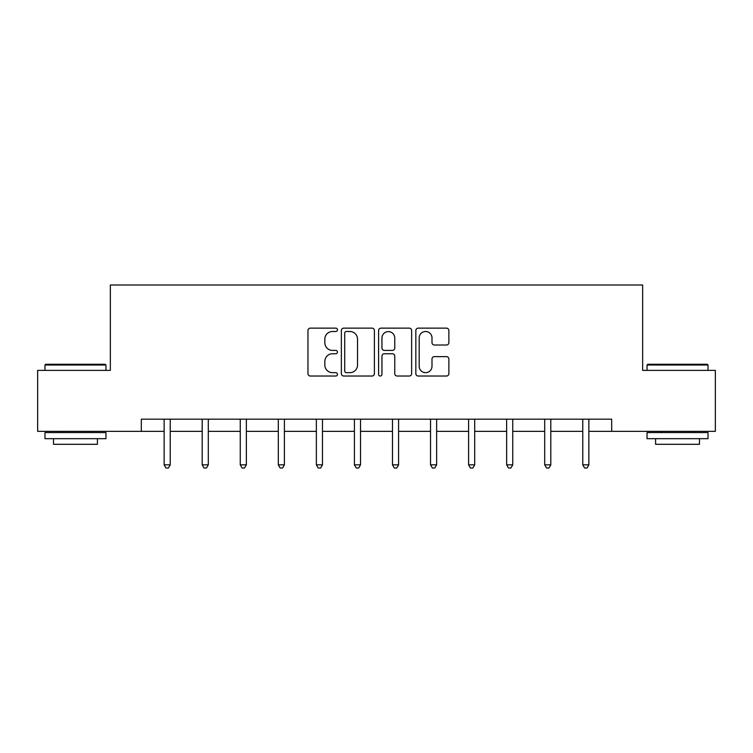 <?xml version="1.0" encoding="UTF-8"?>
<svg xmlns="http://www.w3.org/2000/svg" width="753" height="753" viewBox="0 0 753 753"><rect width="100%" height="100%" fill="white"/><g stroke="black" fill="none" stroke-linecap="round" stroke-linejoin="round"><path stroke-width="1.13" d="M337.466 329.814A1.675 1.675 0 0 0 335.791 328.139L310.349 328.139A2.391 2.391 0 0 0 307.958 330.529L307.958 373.629A2.391 2.391 0 0 0 310.349 376.029L335.791 376.029A1.675 1.675 0 0 0 337.466 374.354A1.675 1.675 0 0 0 335.791 372.669L332.497 372.669A7.662 7.662 0 0 1 324.835 365.007L324.835 361.421A7.662 7.662 0 0 1 332.497 353.759L335.791 353.759A1.675 1.675 0 0 0 337.466 352.084A1.675 1.675 0 0 0 335.791 350.409L332.497 350.409A7.662 7.662 0 0 1 324.835 342.737L324.835 339.151A7.662 7.662 0 0 1 332.497 331.489L335.791 331.489A1.675 1.675 0 0 0 337.466 329.814M446.482 345.015A2.391 2.391 0 0 0 448.873 342.624L448.873 330.529A2.391 2.391 0 0 0 446.482 328.139L418.226 328.139A2.391 2.391 0 0 0 415.835 330.529L415.835 373.629A2.391 2.391 0 0 0 418.226 376.029L446.482 376.029A2.391 2.391 0 0 0 448.873 373.629L448.873 359.021A2.391 2.391 0 0 0 446.482 356.63L434.387 356.63A2.391 2.391 0 0 0 431.996 359.021L431.996 366.269A6.41 6.41 0 0 1 425.586 372.669A6.41 6.41 0 0 1 419.186 366.269L419.186 337.89A6.41 6.41 0 0 1 425.586 331.489A6.41 6.41 0 0 1 431.996 337.89L431.996 342.624A2.391 2.391 0 0 0 434.387 345.015L446.482 345.015M141.329 431.365L37.65 431.365L37.65 370.372L110.352 370.372L110.352 284.992L642.648 284.992L642.648 370.372L715.35 370.372L715.35 431.365L611.671 431.365L611.671 419.167L141.329 419.167L141.329 431.365L164.135 431.365M374.401 330.529A2.391 2.391 0 0 0 372.01 328.139L343.754 328.139A2.391 2.391 0 0 0 341.363 330.529L341.363 373.629A2.391 2.391 0 0 0 343.754 376.029L372.01 376.029A2.391 2.391 0 0 0 374.401 373.629L374.401 330.529M380.99 328.139L409.246 328.139A2.391 2.391 0 0 1 411.637 330.529L411.637 373.629A2.391 2.391 0 0 1 409.246 376.029L397.151 376.029A2.391 2.391 0 0 1 394.76 373.629L394.76 356.15A2.391 2.391 0 0 0 392.36 353.759L384.341 353.759A2.391 2.391 0 0 0 381.95 356.15L381.95 374.354A1.675 1.675 0 0 1 380.274 376.029A1.675 1.675 0 0 1 378.599 374.354L378.599 330.529A2.391 2.391 0 0 1 380.99 328.139M170.234 431.365L202.199 431.365M208.299 431.365L240.254 431.365M246.353 431.365L278.309 431.365M284.408 431.365L316.364 431.365M322.463 431.365L354.418 431.365M360.518 431.365L392.482 431.365M398.582 431.365L430.537 431.365M436.636 431.365L468.592 431.365M474.691 431.365L506.647 431.365M512.746 431.365L544.701 431.365M550.801 431.365L582.766 431.365M588.865 431.365L611.671 431.365M346.389 331.489A1.675 1.675 0 0 0 344.714 333.165L344.714 370.994A1.675 1.675 0 0 0 346.389 372.669L349.863 372.669A7.662 7.662 0 0 0 357.524 365.007L357.524 339.151A7.662 7.662 0 0 0 349.863 331.489L346.389 331.489M394.76 338.012A6.41 6.41 0 0 0 388.35 331.602A6.41 6.41 0 0 0 381.95 338.012L381.95 348.008A2.391 2.391 0 0 0 384.341 350.409L392.36 350.409A2.391 2.391 0 0 0 394.76 348.008L394.76 338.012M170.554 419.167L170.413 419.525A2.438 2.438 0 0 0 170.234 420.438L170.234 464.836L164.135 464.836L164.135 420.438A2.438 2.438 0 0 0 163.966 419.525L163.815 419.167M170.234 464.836L168.408 468.008L165.971 468.008L164.135 464.836M45.698 364.283L105.222 364.283L105.957 365.007L44.973 365.007L45.698 364.283M75.46 438.679L44.973 438.679L44.973 432.589L105.957 432.589L105.957 438.679L75.46 438.679M97.419 438.679L97.419 444.298L53.51 444.298L53.51 438.679M647.778 364.283L707.302 364.283L708.027 365.007L647.043 365.007L647.778 364.283M677.54 438.679L647.043 438.679L647.043 432.589L708.027 432.589L708.027 438.679L677.54 438.679M699.49 438.679L699.49 444.298L655.581 444.298L655.581 438.679M208.619 419.167L208.468 419.525A2.438 2.438 0 0 0 208.299 420.438L208.299 464.836L202.199 464.836L202.199 420.438A2.438 2.438 0 0 0 202.02 419.525L201.879 419.167M208.299 464.836L206.463 468.008L204.025 468.008L202.199 464.836M246.673 419.167L246.532 419.525A2.438 2.438 0 0 0 246.353 420.438L246.353 464.836L240.254 464.836L240.254 420.438A2.438 2.438 0 0 0 240.075 419.525L239.934 419.167M246.353 464.836L244.518 468.008L242.08 468.008L240.254 464.836M284.728 419.167L284.587 419.525A2.438 2.438 0 0 0 284.408 420.438L284.408 464.836L278.309 464.836L278.309 420.438A2.438 2.438 0 0 0 278.13 419.525L277.989 419.167M284.408 464.836L282.582 468.008L280.135 468.008L278.309 464.836M322.783 419.167L322.642 419.525A2.438 2.438 0 0 0 322.463 420.438L322.463 464.836L316.364 464.836L316.364 420.438A2.438 2.438 0 0 0 316.185 419.525L316.044 419.167M322.463 464.836L320.637 468.008L318.199 468.008L316.364 464.836M360.838 419.167L360.696 419.525A2.438 2.438 0 0 0 360.518 420.438L360.518 464.836L354.418 464.836L354.418 420.438A2.438 2.438 0 0 0 354.249 419.525L354.098 419.167M360.518 464.836L358.692 468.008L356.254 468.008L354.418 464.836M398.902 419.167L398.751 419.525A2.438 2.438 0 0 0 398.582 420.438L398.582 464.836L392.482 464.836L392.482 420.438A2.438 2.438 0 0 0 392.304 419.525L392.162 419.167M398.582 464.836L396.746 468.008L394.308 468.008L392.482 464.836M436.956 419.167L436.815 419.525A2.438 2.438 0 0 0 436.636 420.438L436.636 464.836L430.537 464.836L430.537 420.438A2.438 2.438 0 0 0 430.358 419.525L430.217 419.167M436.636 464.836L434.801 468.008L432.363 468.008L430.537 464.836M475.011 419.167L474.87 419.525A2.438 2.438 0 0 0 474.691 420.438L474.691 464.836L468.592 464.836L468.592 420.438A2.438 2.438 0 0 0 468.413 419.525L468.272 419.167M474.691 464.836L472.865 468.008L470.418 468.008L468.592 464.836M513.066 419.167L512.925 419.525A2.438 2.438 0 0 0 512.746 420.438L512.746 464.836L506.647 464.836L506.647 420.438A2.438 2.438 0 0 0 506.468 419.525L506.327 419.167M512.746 464.836L510.92 468.008L508.482 468.008L506.647 464.836M551.121 419.167L550.98 419.525A2.438 2.438 0 0 0 550.801 420.438L550.801 464.836L544.701 464.836L544.701 420.438A2.438 2.438 0 0 0 544.532 419.525L544.381 419.167M550.801 464.836L548.975 468.008L546.537 468.008L544.701 464.836M589.185 419.167L589.034 419.525A2.438 2.438 0 0 0 588.865 420.438L588.865 464.836L582.766 464.836L582.766 420.438A2.438 2.438 0 0 0 582.587 419.525L582.445 419.167M588.865 464.836L587.029 468.008L584.592 468.008L582.766 464.836M44.973 370.372L44.973 365.007M58.875 432.589L58.875 431.365M92.054 432.589L92.054 431.365M105.957 370.372L105.957 365.007M647.043 370.372L647.043 365.007M660.946 432.589L660.946 431.365M694.125 432.589L694.125 431.365M708.027 370.372L708.027 365.007"/></g></svg>

